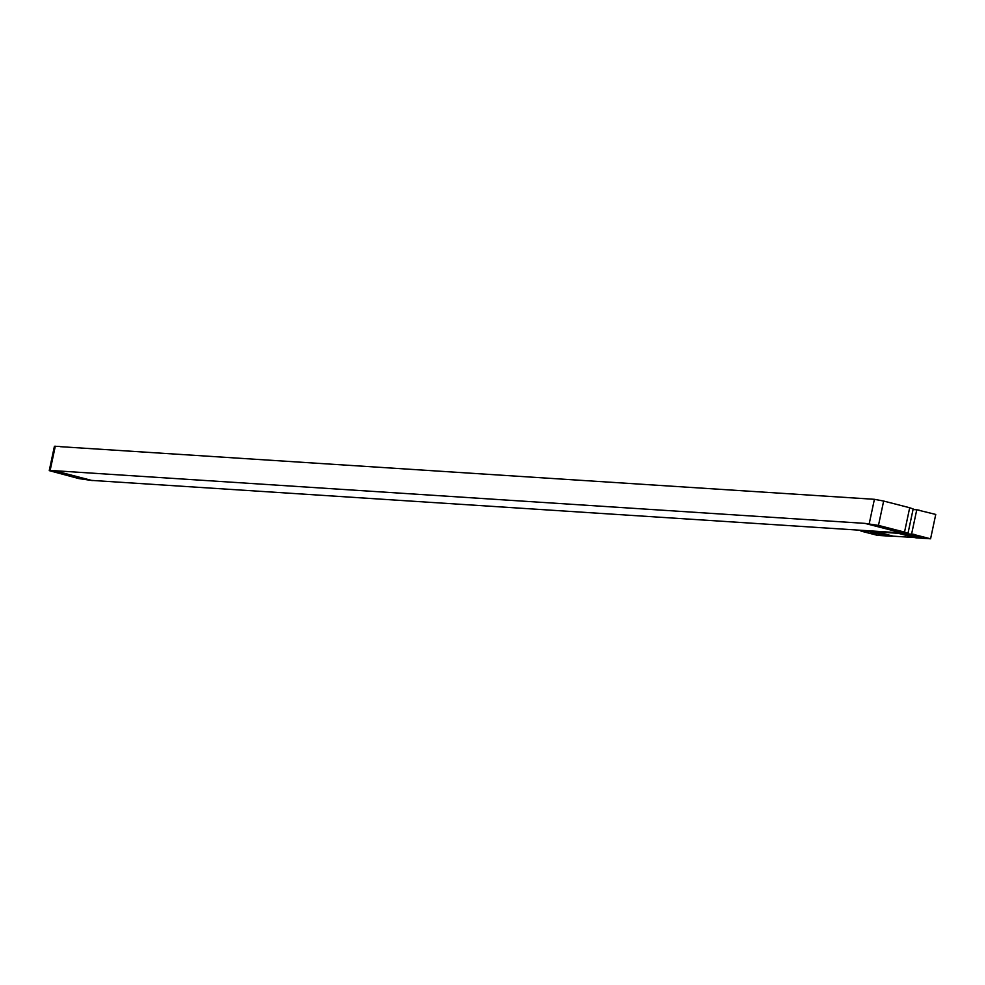 <?xml version="1.0" encoding="UTF-8"?>
<svg xmlns="http://www.w3.org/2000/svg" width="985" height="985" viewBox="0 0 985 985"><rect width="100%" height="100%" fill="white"/><g stroke="black" fill="none" stroke-linecap="round" stroke-linejoin="round"><path stroke-width="1.48" d="M878.472 525.399L904.525 532.097L909.697 507.743L883.656 501.045L878.472 525.399L864.928 523.38L902.814 533.131L907.998 533.328L904.525 532.097M909.697 507.743L913.169 508.974L907.998 533.328M60.319 446.673L874.409 499.309L883.656 501.045M879.359 526.273L897.569 530.718L888.962 529.364L879.359 526.273M92.319 480.581L54.458 470.695L92.319 480.581L78.763 478.562L49.25 470.633L54.421 446.279L59.605 446.488M902.1 532.947L92.344 480.446M864.928 523.38L54.458 470.695M54.421 470.83L49.25 470.633M76.337 476.666L79.108 477.651L77.889 477.688L70.501 476.297L59.666 473.243L76.337 476.666M930.579 538.795L913.994 534.535L899.404 533.587L915.988 537.847L930.579 538.795L935.75 514.441L918.057 510.107M910.854 535.003L921.147 537.404L907.505 534.892L910.854 535.003M875.53 532.035L892.102 536.296L877.512 535.36L860.939 531.087L876.712 531.912A13.876 6.563 104.4 0 0 875.53 532.035L860.939 531.087M873.72 532.589L884.001 534.99L870.358 532.491L873.72 532.589M892.102 536.296A13.876 6.563 104.4 0 1 893.296 536.172L914.88 537.576A13.876 6.563 104.4 0 1 914.917 537.576M913.994 534.535L898.308 533.316A13.876 6.563 104.4 0 1 898.886 533.402A13.876 6.563 104.4 0 1 899.404 533.587M914.043 534.326L860.976 530.89M913.046 509.54L916.764 509.774L911.667 533.722M919.177 510.181L916.764 509.774M880.91 527.283L881.082 526.482M888.962 529.364L889.184 528.292M874.409 499.309L869.238 523.663M50.112 470.559L55.295 446.205M70.501 476.297L70.723 475.226M62.449 474.228L62.621 473.428M917.798 537.293L918.008 536.32M880.652 534.892L880.861 533.919M914.88 537.576L898.308 533.316M893.296 536.172L876.712 531.912"/></g></svg>
